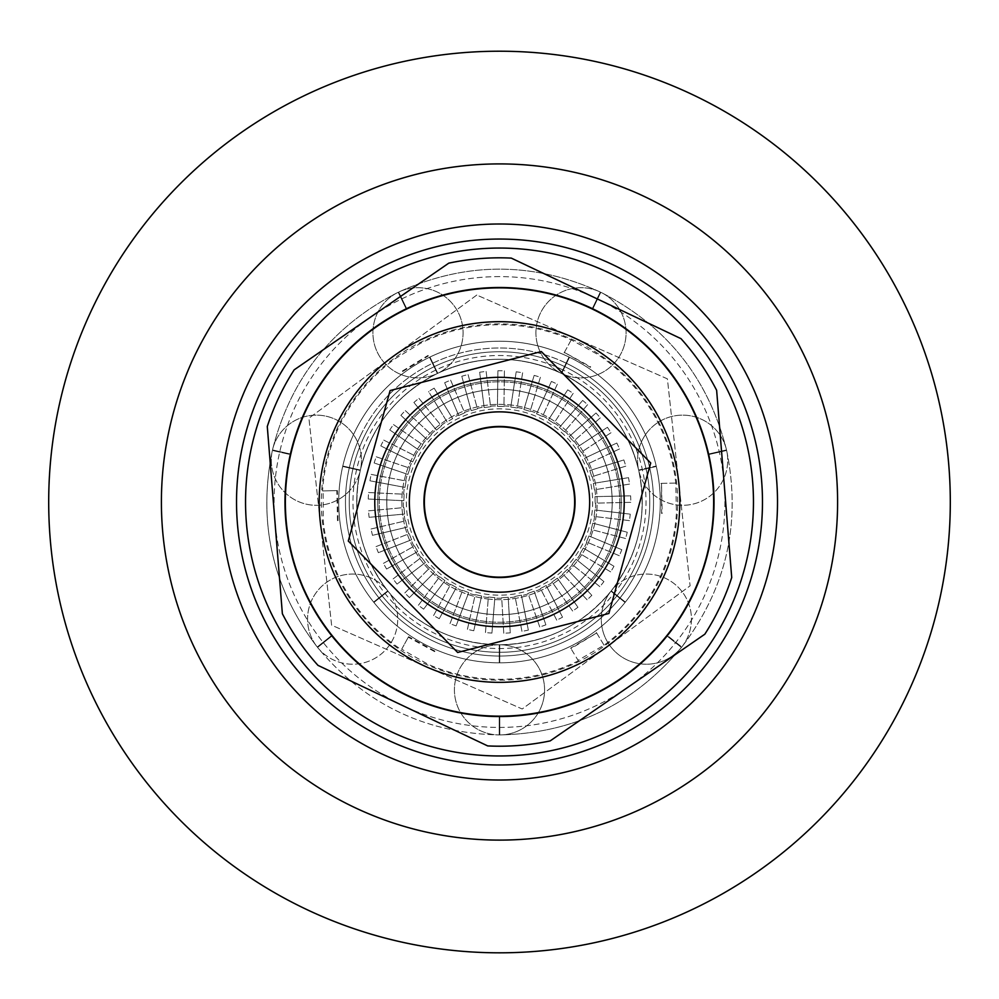 <?xml version="1.0" encoding="UTF-8"?>
<svg xmlns="http://www.w3.org/2000/svg" width="999" height="999" viewBox="0 0 999 999"><rect width="100%" height="100%" fill="white"/><g stroke="black" fill="none" stroke-linecap="round" stroke-linejoin="round"><path stroke-width="0.75" stroke-dasharray="5 3.75" d="M499.5 239.048A262.974 262.974 0 0 0 236.526 502.022A262.974 262.974 0 0 0 499.5 764.984A262.974 262.974 0 0 0 762.474 502.022A262.974 262.974 0 0 0 499.5 239.048A262.974 262.974 0 0 0 271.753 633.503A262.974 262.974 0 0 0 727.247 633.503A262.974 262.974 0 0 0 499.5 239.048A262.974 262.974 0 0 1 762.474 502.022A262.974 262.974 0 0 1 499.5 764.984A262.974 262.974 0 0 1 236.526 502.022A262.974 262.974 0 0 1 499.5 239.048A262.974 262.974 0 0 0 271.753 633.503A262.974 262.974 0 0 0 727.247 633.503A262.974 262.974 0 0 0 499.5 239.048A262.974 262.974 0 0 0 236.526 502.022A262.974 262.974 0 0 0 499.5 764.984A262.974 262.974 0 0 0 762.474 502.022A262.974 262.974 0 0 0 499.5 239.048A262.974 262.974 0 0 1 762.474 502.022A262.974 262.974 0 0 1 499.5 764.984A262.974 262.974 0 0 1 236.526 502.022A262.974 262.974 0 0 1 499.5 239.048A262.974 262.974 0 0 1 762.474 502.022A262.974 262.974 0 0 1 499.5 764.984A262.974 262.974 0 0 1 236.526 502.022A262.974 262.974 0 0 1 499.5 239.048A262.974 262.974 0 0 1 762.474 502.022A262.974 262.974 0 0 1 499.5 764.984A262.974 262.974 0 0 1 236.526 502.022A262.974 262.974 0 0 1 499.5 239.048M499.5 780.019A277.997 277.997 0 0 1 258.741 363.012A277.997 277.997 0 0 1 740.259 363.012A277.997 277.997 0 0 1 499.5 780.019M499.5 163.911A338.112 338.112 0 0 0 206.693 671.066A338.112 338.112 0 0 0 792.307 671.066A338.112 338.112 0 0 0 499.5 163.911M499.5 51.211A450.811 450.811 0 0 0 109.091 727.422A450.811 450.811 0 0 0 889.909 727.422A450.811 450.811 0 0 0 499.5 51.211M499.5 276.611A225.399 225.399 0 0 0 304.295 614.722A225.399 225.399 0 0 0 694.705 614.722A225.399 225.399 0 0 0 499.5 276.611A225.399 225.399 0 0 0 304.295 614.722A225.399 225.399 0 0 0 694.705 614.722A225.399 225.399 0 0 0 499.5 276.611M565.546 362.874A154.021 154.021 0 0 1 638.648 568.069A154.021 154.021 0 0 1 433.454 641.158A154.021 154.021 0 0 1 360.352 435.964A154.021 154.021 0 0 1 565.546 362.874M360.352 435.964A154.021 154.021 0 0 0 511.875 655.544A154.021 154.021 0 0 0 626.273 414.535A154.021 154.021 0 0 0 360.352 435.964M397.689 453.683A112.7 112.7 0 0 0 508.553 614.36A112.7 112.7 0 0 0 592.257 438.012A112.7 112.7 0 0 0 397.689 453.683A112.7 112.7 0 0 0 508.553 614.36A112.7 112.7 0 0 0 592.257 438.012A112.7 112.7 0 0 0 397.689 453.683M716.633 390.297A244.193 244.193 0 0 0 681.006 338.661M704.819 634.203A244.193 244.193 0 0 0 731.718 577.534M487.687 745.916A244.193 244.193 0 0 0 550.212 740.883M282.367 613.736A244.193 244.193 0 0 0 317.994 665.371M294.181 369.83A244.193 244.193 0 0 0 267.282 426.511M511.313 258.117A244.193 244.193 0 0 0 448.788 263.149M363.748 437.574A150.275 150.275 0 0 0 511.575 651.798A150.275 150.275 0 0 0 623.189 416.67A150.275 150.275 0 0 0 363.748 437.574A150.275 150.275 0 0 0 511.575 651.798A150.275 150.275 0 0 0 623.189 416.67A150.275 150.275 0 0 0 363.748 437.574M612.2 502.022A112.7 112.7 0 0 0 443.144 404.42A112.7 112.7 0 0 0 443.144 599.625A112.7 112.7 0 0 0 612.2 502.022A112.7 112.7 0 0 1 443.144 599.625A112.7 112.7 0 0 1 443.144 404.42A112.7 112.7 0 0 1 612.2 502.022A112.7 112.7 0 0 1 499.5 614.722A112.7 112.7 0 0 1 386.8 502.022A112.7 112.7 0 0 1 499.5 389.31A112.7 112.7 0 0 0 386.8 502.022A112.7 112.7 0 0 0 499.5 614.722A112.7 112.7 0 0 0 612.2 502.022A112.7 112.7 0 0 0 499.5 389.31A112.7 112.7 0 0 1 612.2 502.022A112.7 112.7 0 0 1 499.5 614.722A112.7 112.7 0 0 1 386.8 502.022A112.7 112.7 0 0 1 499.5 389.31A112.7 112.7 0 0 1 612.2 502.022A112.7 112.7 0 0 0 499.5 389.31A112.7 112.7 0 0 0 386.8 502.022A112.7 112.7 0 0 0 499.5 614.722A112.7 112.7 0 0 0 612.2 502.022A112.7 112.7 0 0 0 499.5 389.31A112.7 112.7 0 0 1 612.2 502.022A112.7 112.7 0 0 1 499.5 614.722A112.7 112.7 0 0 1 386.8 502.022A112.7 112.7 0 0 1 499.5 389.31A112.7 112.7 0 0 0 386.8 502.022A112.7 112.7 0 0 0 499.5 614.722A112.7 112.7 0 0 0 612.2 502.022M619.717 502.022A120.217 120.217 0 0 1 439.398 606.131A120.217 120.217 0 0 1 439.398 397.902A120.217 120.217 0 0 1 619.717 502.022A120.217 120.217 0 0 0 439.398 397.902A120.217 120.217 0 0 0 439.398 606.131A120.217 120.217 0 0 0 619.717 502.022M642.257 502.022A142.757 142.757 0 0 0 428.121 378.384A142.757 142.757 0 0 0 428.121 625.649A142.757 142.757 0 0 0 642.257 502.022A142.757 142.757 0 0 1 428.121 625.649A142.757 142.757 0 0 1 428.121 378.384A142.757 142.757 0 0 1 642.257 502.022M649.775 502.022A150.275 150.275 0 0 1 424.363 632.155A150.275 150.275 0 0 1 424.363 371.878A150.275 150.275 0 0 1 649.775 502.022A150.275 150.275 0 0 0 424.363 371.878A150.275 150.275 0 0 0 424.363 632.155A150.275 150.275 0 0 0 649.775 502.022M476.798 295.042L308.903 418.194L331.606 625.174L522.202 708.99L690.097 585.839L667.394 378.858L476.798 295.042L308.903 418.194L331.606 625.174L522.202 708.99L690.097 585.839L667.394 378.858L476.798 295.042M336.413 430.294A178.172 178.172 0 0 1 643.156 396.64A178.172 178.172 0 0 1 518.931 679.12A178.172 178.172 0 0 1 336.413 430.294M463.199 584.552A90.16 90.16 0 0 0 589.123 492.182A90.16 90.16 0 0 0 446.178 429.32A90.16 90.16 0 0 0 463.199 584.552M454.133 605.182A112.7 112.7 0 0 1 432.842 411.138A112.7 112.7 0 0 1 611.525 489.722A112.7 112.7 0 0 1 454.133 605.182A112.7 112.7 0 0 1 432.842 411.138A112.7 112.7 0 0 1 611.525 489.722A112.7 112.7 0 0 1 454.133 605.182M499.5 341.233A160.789 160.789 0 0 1 638.748 582.417A160.789 160.789 0 0 1 360.252 582.417A160.789 160.789 0 0 1 499.5 341.233A160.789 160.789 0 0 0 360.252 582.417A160.789 160.789 0 0 0 638.748 582.417A160.789 160.789 0 0 0 499.5 341.233A160.789 160.789 0 0 1 569.043 357.043L569.043 357.043C558.753 378.471 558.753 378.471 569.043 357.043C558.753 378.471 558.753 378.471 569.043 357.043L569.48 357.255C559.153 378.658 559.153 378.658 569.48 357.255C559.153 378.658 559.153 378.658 569.48 357.255A160.789 160.789 0 0 1 656.206 466.009L656.206 466.009C633.041 471.316 633.041 471.316 656.206 466.009C633.041 471.316 633.041 471.316 656.206 466.009L656.306 466.471C633.141 471.74 633.141 471.74 656.306 466.471C633.141 471.74 633.141 471.74 656.306 466.471A160.789 160.789 0 0 1 625.362 602.085L625.362 602.085C606.768 587.275 606.768 587.275 625.362 602.085C606.768 587.275 606.768 587.275 625.362 602.085L625.062 602.459C606.493 587.624 606.493 587.624 625.062 602.459C606.493 587.624 606.493 587.624 625.062 602.459A160.789 160.789 0 0 1 499.737 662.812L499.263 662.812A160.789 160.789 0 0 1 373.938 602.459L373.938 602.459C392.507 587.624 392.507 587.624 373.938 602.459C392.507 587.624 392.507 587.624 373.938 602.459L373.638 602.085C392.232 587.275 392.232 587.275 373.638 602.085C392.232 587.275 392.232 587.275 373.638 602.085A160.789 160.789 0 0 1 342.694 466.471L342.694 466.471C365.859 471.74 365.859 471.74 342.694 466.471C365.859 471.74 365.859 471.74 342.694 466.471L342.794 466.009C365.959 471.316 365.959 471.316 342.794 466.009C365.959 471.316 365.959 471.316 342.794 466.009A160.789 160.789 0 0 1 429.52 357.255L429.52 357.255C439.847 378.658 439.847 378.658 429.52 357.255C439.847 378.658 439.847 378.658 429.52 357.255L429.957 357.043C440.247 378.471 440.247 378.471 429.957 357.043C440.247 378.471 440.247 378.471 429.957 357.043A160.789 160.789 0 0 1 569.043 357.043C558.753 378.471 558.753 378.471 569.043 357.043C558.753 378.471 558.753 378.471 569.043 357.043A160.789 160.789 0 0 0 360.252 582.417A160.789 160.789 0 0 0 638.748 582.417A160.789 160.789 0 0 0 499.5 341.233A160.789 160.789 0 0 1 638.748 582.417A160.789 160.789 0 0 1 360.252 582.417A160.789 160.789 0 0 1 499.5 341.233A160.789 160.789 0 0 0 429.957 357.043A160.789 160.789 0 0 1 499.5 341.233A160.789 160.789 0 0 0 429.957 357.043L429.52 357.255C439.847 378.658 439.847 378.658 429.52 357.255C439.847 378.658 439.847 378.658 429.52 357.255A160.789 160.789 0 0 0 342.794 466.009A160.789 160.789 0 0 1 429.52 357.255A160.789 160.789 0 0 0 342.794 466.009L342.694 466.471C365.859 471.74 365.859 471.74 342.694 466.471C365.859 471.74 365.859 471.74 342.694 466.471A160.789 160.789 0 0 0 373.638 602.085A160.789 160.789 0 0 1 342.694 466.471A160.789 160.789 0 0 0 373.638 602.085L373.938 602.459C392.507 587.624 392.507 587.624 373.938 602.459C392.507 587.624 392.507 587.624 373.938 602.459A160.789 160.789 0 0 0 499.263 662.812A160.789 160.789 0 0 1 373.938 602.459A160.789 160.789 0 0 0 499.263 662.812C499.275 639.035 499.275 639.035 499.263 662.812C499.275 639.035 499.275 639.035 499.263 662.812L499.737 662.812C499.725 639.035 499.725 639.035 499.737 662.812C499.725 639.035 499.725 639.035 499.737 662.812A160.789 160.789 0 0 0 625.062 602.459A160.789 160.789 0 0 1 499.737 662.812A160.789 160.789 0 0 0 625.062 602.459L625.362 602.085C606.768 587.275 606.768 587.275 625.362 602.085C606.768 587.275 606.768 587.275 625.362 602.085A160.789 160.789 0 0 0 656.306 466.471A160.789 160.789 0 0 1 625.362 602.085A160.789 160.789 0 0 0 656.306 466.471L656.206 466.009C633.041 471.316 633.041 471.316 656.206 466.009C633.041 471.316 633.041 471.316 656.206 466.009A160.789 160.789 0 0 0 569.48 357.255A160.789 160.789 0 0 1 656.206 466.009A160.789 160.789 0 0 0 569.48 357.255L569.043 357.043A160.789 160.789 0 0 0 499.5 341.233M499.5 287.125A214.885 214.885 0 0 1 685.601 609.465A214.885 214.885 0 0 1 313.399 609.465A214.885 214.885 0 0 1 499.5 287.125A214.885 214.885 0 0 0 313.399 609.465A214.885 214.885 0 0 0 685.601 609.465A214.885 214.885 0 0 0 499.5 287.125A214.885 214.885 0 0 1 592.482 308.291L592.482 308.291C602.784 286.875 602.784 286.875 592.482 308.291C602.784 286.875 602.784 286.875 592.482 308.291L592.981 308.529C603.309 287.125 603.309 287.125 592.981 308.529C603.309 287.125 603.309 287.125 592.981 308.529A214.885 214.885 0 0 1 708.94 453.933L708.94 453.933C732.105 448.626 732.105 448.626 708.94 453.933C732.105 448.626 732.105 448.626 708.94 453.933L709.065 454.47C732.23 449.2 732.23 449.2 709.065 454.47C732.23 449.2 732.23 449.2 709.065 454.47A214.885 214.885 0 0 1 667.682 635.776L667.682 635.776C686.276 650.586 686.276 650.586 667.682 635.776C686.276 650.586 686.276 650.586 667.682 635.776L667.332 636.213C685.901 651.048 685.901 651.048 667.332 636.213C685.901 651.048 685.901 651.048 667.332 636.213A214.885 214.885 0 0 1 499.775 716.907L499.775 716.907C499.8 740.671 499.8 740.671 499.775 716.907C499.8 740.671 499.8 740.671 499.775 716.907L499.225 716.907A214.885 214.885 0 0 1 331.668 636.213L331.668 636.213C313.099 651.048 313.099 651.048 331.668 636.213C313.099 651.048 313.099 651.048 331.668 636.213L331.318 635.776C312.724 650.586 312.724 650.586 331.318 635.776C312.724 650.586 312.724 650.586 331.318 635.776A214.885 214.885 0 0 1 289.935 454.47L289.935 454.47C266.77 449.2 266.77 449.2 289.935 454.47C266.77 449.2 266.77 449.2 289.935 454.47L290.06 453.933C266.895 448.626 266.895 448.626 290.06 453.933C266.895 448.626 266.895 448.626 290.06 453.933A214.885 214.885 0 0 1 406.019 308.529L406.019 308.529C395.691 287.125 395.691 287.125 406.019 308.529C395.691 287.125 395.691 287.125 406.019 308.529L406.518 308.291C396.216 286.875 396.216 286.875 406.518 308.291C396.216 286.875 396.216 286.875 406.518 308.291A214.885 214.885 0 0 1 592.482 308.291C602.784 286.875 602.784 286.875 592.482 308.291C602.784 286.875 602.784 286.875 592.482 308.291A214.885 214.885 0 0 0 313.399 609.465A214.885 214.885 0 0 0 685.601 609.465A214.885 214.885 0 0 0 499.5 287.125A214.885 214.885 0 0 1 685.601 609.465A214.885 214.885 0 0 1 313.399 609.465A214.885 214.885 0 0 1 499.5 287.125A214.885 214.885 0 0 0 406.518 308.291A214.885 214.885 0 0 1 499.5 287.125A214.885 214.885 0 0 0 406.518 308.291L406.019 308.529C395.691 287.125 395.691 287.125 406.019 308.529C395.691 287.125 395.691 287.125 406.019 308.529A214.885 214.885 0 0 0 290.06 453.933A214.885 214.885 0 0 1 406.019 308.529A214.885 214.885 0 0 0 290.06 453.933L289.935 454.47C266.77 449.2 266.77 449.2 289.935 454.47C266.77 449.2 266.77 449.2 289.935 454.47A214.885 214.885 0 0 0 331.318 635.776A214.885 214.885 0 0 1 289.935 454.47A214.885 214.885 0 0 0 331.318 635.776L331.668 636.213C313.099 651.048 313.099 651.048 331.668 636.213C313.099 651.048 313.099 651.048 331.668 636.213A214.885 214.885 0 0 0 499.225 716.907C499.2 740.671 499.2 740.671 499.225 716.907C499.2 740.671 499.2 740.671 499.225 716.907A214.885 214.885 0 0 1 331.668 636.213A214.885 214.885 0 0 0 499.225 716.907L499.775 716.907A214.885 214.885 0 0 0 667.332 636.213A214.885 214.885 0 0 1 499.775 716.907C499.8 740.671 499.8 740.671 499.775 716.907C499.8 740.671 499.8 740.671 499.775 716.907A214.885 214.885 0 0 0 667.332 636.213L667.682 635.776C686.276 650.586 686.276 650.586 667.682 635.776C686.276 650.586 686.276 650.586 667.682 635.776A214.885 214.885 0 0 0 709.065 454.47A214.885 214.885 0 0 1 667.682 635.776A214.885 214.885 0 0 0 709.065 454.47L708.94 453.933C732.105 448.626 732.105 448.626 708.94 453.933C732.105 448.626 732.105 448.626 708.94 453.933A214.885 214.885 0 0 0 592.981 308.529A214.885 214.885 0 0 1 708.94 453.933A214.885 214.885 0 0 0 592.981 308.529L592.482 308.291A214.885 214.885 0 0 0 499.5 287.125M436.476 430.082L413.898 402.485A131.281 131.281 0 0 1 418.943 398.364L441.508 425.974A95.642 95.642 0 0 0 436.476 430.082L413.898 402.485M546.191 585.476L562.537 617.17A131.281 131.281 0 0 1 556.755 620.154L540.409 588.461A95.642 95.642 0 0 0 546.191 585.476L562.537 617.17M534.128 591.171L545.891 624.825A131.281 131.281 0 0 1 539.76 626.972L527.984 593.319A95.642 95.642 0 0 0 534.128 591.171L545.891 624.825M521.378 595.117L528.346 630.082A131.281 131.281 0 0 1 521.977 631.356L514.997 596.391A95.642 95.642 0 0 0 521.378 595.117L528.346 630.082M508.204 597.252L510.252 632.854A131.281 131.281 0 0 1 503.758 633.229L501.71 597.627A95.642 95.642 0 0 0 508.204 597.252L510.252 632.854M494.867 597.539L491.933 633.079A131.281 131.281 0 0 1 485.452 632.542L488.386 597.002A95.642 95.642 0 0 0 494.867 597.539L491.933 633.079M481.618 595.966L473.763 630.744A131.281 131.281 0 0 1 467.42 629.32L475.274 594.53A95.642 95.642 0 0 0 481.618 595.966L473.763 630.744M468.718 592.569L456.106 625.911A131.281 131.281 0 0 1 450.025 623.613L462.637 590.259A95.642 95.642 0 0 0 468.718 592.569L456.106 625.911M456.418 587.4L439.285 618.668A131.281 131.281 0 0 1 433.578 615.546L450.711 584.278A95.642 95.642 0 0 0 456.418 587.4L439.285 618.668M444.955 580.569L423.638 609.153A131.281 131.281 0 0 1 418.419 605.257L439.735 576.685A95.642 95.642 0 0 0 444.955 580.569L423.638 609.153M434.553 572.215L409.465 597.552A131.281 131.281 0 0 1 404.845 592.969L429.932 567.644A95.642 95.642 0 0 0 434.553 572.215L409.465 597.552M425.412 562.499L397.04 584.09A131.281 131.281 0 0 1 393.107 578.908L421.478 557.317A95.642 95.642 0 0 0 425.412 562.499L397.04 584.09M417.719 551.598L386.613 569.03A131.281 131.281 0 0 1 383.441 563.361L414.535 545.916A95.642 95.642 0 0 0 417.719 551.598L386.613 569.03M411.613 539.735L378.384 552.672A131.281 131.281 0 0 1 376.024 546.603L409.253 533.666A95.642 95.642 0 0 0 411.613 539.735L378.384 552.672M407.217 527.135L372.515 535.327A131.281 131.281 0 0 1 371.029 528.995L405.731 520.804A95.642 95.642 0 0 0 407.217 527.135L372.515 535.327M404.62 514.048L369.118 517.32A131.281 131.281 0 0 1 368.519 510.851L404.021 507.567A95.642 95.642 0 0 0 404.62 514.048L369.118 517.32M403.871 500.724L368.256 499.025A131.281 131.281 0 0 1 368.569 492.532L404.183 494.23A95.642 95.642 0 0 0 403.871 500.724L368.256 499.025M404.982 487.425L369.955 480.794A131.281 131.281 0 0 1 371.166 474.4L406.193 481.043A95.642 95.642 0 0 0 404.982 487.425L369.955 480.794M407.929 474.413L374.163 462.974A131.281 131.281 0 0 1 376.248 456.805L410.027 468.256A95.642 95.642 0 0 0 407.929 474.413L374.163 462.974M412.662 461.938L380.819 445.904A131.281 131.281 0 0 1 383.741 440.097L415.596 456.131A95.642 95.642 0 0 0 412.662 461.938L380.819 445.904M419.093 450.249L389.785 429.932A131.281 131.281 0 0 1 393.494 424.587L422.789 444.905A95.642 95.642 0 0 0 419.093 450.249L389.785 429.932M427.072 439.56L400.886 415.372A131.281 131.281 0 0 1 405.294 410.589L431.493 434.777A95.642 95.642 0 0 0 427.072 439.56L400.886 415.372M458.741 415.497L444.655 382.754A131.281 131.281 0 0 1 450.624 380.182L464.722 412.937A95.642 95.642 0 0 0 458.741 415.497L444.655 382.754M471.178 410.676L461.788 376.273A131.281 131.281 0 0 1 468.056 374.563L477.46 408.953A95.642 95.642 0 0 0 471.178 410.676L461.788 376.273M484.165 407.617L479.657 372.252A131.281 131.281 0 0 1 486.101 371.428L490.621 406.793A95.642 95.642 0 0 0 484.165 407.617L479.657 372.252M497.452 406.406L497.902 370.754A131.281 131.281 0 0 1 504.408 370.829L503.958 406.481A95.642 95.642 0 0 0 497.452 406.406L497.902 370.754M510.776 407.055L516.196 371.803A131.281 131.281 0 0 1 522.614 372.789L517.207 408.042A95.642 95.642 0 0 0 510.776 407.055L516.196 371.803M523.888 409.54L534.153 375.399A131.281 131.281 0 0 1 540.384 377.272L530.119 411.413A95.642 95.642 0 0 0 523.888 409.54L534.153 375.399M536.525 413.836L551.436 381.456A131.281 131.281 0 0 1 557.342 384.165L542.432 416.558A95.642 95.642 0 0 0 536.525 413.836L551.436 381.456M548.439 419.855L567.707 389.847A131.281 131.281 0 0 1 573.176 393.369L553.908 423.364A95.642 95.642 0 0 0 548.439 419.855L567.707 389.847M559.39 427.46L582.654 400.437A131.281 131.281 0 0 1 587.587 404.682L564.323 431.705A95.642 95.642 0 0 0 559.39 427.46L582.654 400.437M569.193 436.526L595.978 412.999A131.281 131.281 0 0 1 600.274 417.882L573.476 441.408A95.642 95.642 0 0 0 569.193 436.526L595.978 412.999M577.622 446.853L607.429 427.297A131.281 131.281 0 0 1 611.001 432.729L581.193 452.297A95.642 95.642 0 0 0 577.622 446.853L607.429 427.297M584.54 458.266L616.783 443.044A131.281 131.281 0 0 1 619.555 448.926L587.312 464.148A95.642 95.642 0 0 0 584.54 458.266L616.783 443.044M589.797 470.529L623.851 459.94A131.281 131.281 0 0 1 625.786 466.146L591.733 476.735A95.642 95.642 0 0 0 589.797 470.529L623.851 459.94M593.306 483.404L628.496 477.647A131.281 131.281 0 0 1 629.545 484.078L594.355 489.822A95.642 95.642 0 0 0 593.306 483.404L628.496 477.647M594.979 496.64L630.631 495.841A131.281 131.281 0 0 1 630.781 502.347L595.129 503.134A95.642 95.642 0 0 0 594.979 496.64L630.631 495.841M594.805 509.977L630.219 514.148A131.281 131.281 0 0 1 629.457 520.616L594.043 516.433A95.642 95.642 0 0 0 594.805 509.977L630.219 514.148M592.769 523.164L627.247 532.23A131.281 131.281 0 0 1 625.599 538.523L591.121 529.458A95.642 95.642 0 0 0 592.769 523.164L627.247 532.23M588.923 535.939L621.803 549.712A131.281 131.281 0 0 1 619.293 555.706L586.401 541.933A95.642 95.642 0 0 0 588.923 535.939L621.803 549.712M583.329 548.051L613.973 566.271A131.281 131.281 0 0 1 610.651 571.865L580.007 553.646A95.642 95.642 0 0 0 583.329 548.051L613.973 566.271M576.098 559.278L603.92 581.58A131.281 131.281 0 0 1 599.85 586.65L572.04 564.348A95.642 95.642 0 0 0 576.098 559.278L603.92 581.58M567.395 569.38L591.833 595.329A131.281 131.281 0 0 1 587.1 599.8L562.649 573.838A95.642 95.642 0 0 0 567.395 569.38L591.833 595.329M557.355 578.171L577.946 607.28A131.281 131.281 0 0 1 572.639 611.038L552.047 581.93A95.642 95.642 0 0 0 557.355 578.171L577.946 607.28M418.943 398.364L441.508 425.974M405.294 410.589L431.493 434.777M393.494 424.587L422.789 444.905M383.741 440.097L415.596 456.131M376.248 456.805L410.027 468.256M371.166 474.4L406.193 481.043M368.569 492.532L404.183 494.23M368.519 510.851L404.021 507.567M371.029 528.995L405.731 520.804M376.024 546.603L409.253 533.666M383.441 563.361L414.535 545.916M393.107 578.908L421.478 557.317M404.845 592.969L429.932 567.644M418.419 605.257L439.735 576.685M433.578 615.546L450.711 584.278M450.025 623.613L462.637 590.259M467.42 629.32L475.274 594.53M485.452 632.542L488.386 597.002M503.758 633.229L501.71 597.627M521.977 631.356L514.997 596.391M539.76 626.972L527.984 593.319M556.755 620.154L540.409 588.461M572.639 611.038L552.047 581.93M587.1 599.8L562.649 573.838M599.85 586.65L572.04 564.348M610.651 571.865L580.007 553.646M619.293 555.706L586.401 541.933M625.599 538.523L591.121 529.458M629.457 520.616L594.043 516.433M630.781 502.347L595.129 503.134M629.545 484.078L594.355 489.822M625.786 466.146L591.733 476.735M619.555 448.926L587.312 464.148M611.001 432.729L581.193 452.297M600.274 417.882L573.476 441.408M587.587 404.682L564.323 431.705M573.176 393.369L553.908 423.364M557.342 384.165L542.432 416.558M540.384 377.272L530.119 411.413M522.614 372.789L517.207 408.042M504.408 370.829L503.958 406.481M486.101 371.428L490.621 406.793M468.056 374.563L477.46 408.953M450.624 380.182L464.722 412.937M552.372 582.392A96.204 96.204 0 0 1 546.453 585.988M540.671 588.96A96.204 96.204 0 0 1 534.315 591.708M528.171 593.856A96.204 96.204 0 0 1 521.49 595.679M515.109 596.952A96.204 96.204 0 0 1 508.241 597.827M501.748 598.201A96.204 96.204 0 0 1 494.817 598.114M488.336 597.577A96.204 96.204 0 0 1 481.493 596.528M475.149 595.092A96.204 96.204 0 0 1 468.519 593.094M462.437 590.796A96.204 96.204 0 0 1 456.143 587.899M450.437 584.777A96.204 96.204 0 0 1 444.617 581.031M439.398 577.135A96.204 96.204 0 0 1 434.153 572.627M429.533 568.044A96.204 96.204 0 0 1 424.962 562.837M421.016 557.667A96.204 96.204 0 0 1 417.22 551.873M414.036 546.203A96.204 96.204 0 0 1 411.089 539.935M408.728 533.878A96.204 96.204 0 0 1 406.668 527.26M405.169 520.929A96.204 96.204 0 0 1 404.058 514.098M403.459 507.617A96.204 96.204 0 0 1 403.309 500.699M403.608 494.205A96.204 96.204 0 0 1 404.42 487.325M405.631 480.931A96.204 96.204 0 0 1 407.392 474.238M409.478 468.069A96.204 96.204 0 0 1 412.162 461.688M415.084 455.881A96.204 96.204 0 0 1 418.618 449.925M422.327 444.58A96.204 96.204 0 0 1 426.66 439.173M431.068 434.39A96.204 96.204 0 0 1 436.113 429.645M441.146 425.524A96.204 96.204 0 0 1 446.803 421.528L428.583 391.546A131.281 131.281 0 0 1 434.14 388.161L452.36 418.156A96.204 96.204 0 0 1 458.516 414.985M464.498 412.412A96.204 96.204 0 0 1 471.029 410.127M477.31 408.404A96.204 96.204 0 0 1 484.09 407.055M490.546 406.231A96.204 96.204 0 0 1 497.465 405.831M503.971 405.919A96.204 96.204 0 0 1 510.864 406.493M517.295 407.48A96.204 96.204 0 0 1 524.05 409.003M530.282 410.876A96.204 96.204 0 0 1 536.763 413.324M542.669 416.046A96.204 96.204 0 0 1 548.738 419.368M554.208 422.889A96.204 96.204 0 0 1 559.765 427.023M564.697 431.268A96.204 96.204 0 0 1 569.617 436.138M573.901 441.034A96.204 96.204 0 0 1 578.096 446.541M581.668 451.985A96.204 96.204 0 0 1 585.052 458.017M587.837 463.898A96.204 96.204 0 0 1 590.347 470.354M592.282 476.573A96.204 96.204 0 0 1 593.868 483.304M594.917 489.722A96.204 96.204 0 0 1 595.554 496.628M595.704 503.121A96.204 96.204 0 0 1 595.367 510.039M594.605 516.508A96.204 96.204 0 0 1 593.319 523.314M591.67 529.595A96.204 96.204 0 0 1 589.447 536.163M586.925 542.157A96.204 96.204 0 0 1 583.816 548.339M580.494 553.933A96.204 96.204 0 0 1 576.548 559.627M572.477 564.697A96.204 96.204 0 0 1 567.782 569.792M563.049 574.25A96.204 96.204 0 0 1 557.679 578.633M434.14 388.161L452.659 418.643A95.642 95.642 0 0 0 447.102 422.015L446.803 421.528M447.102 422.015L428.583 391.546M547.864 581.643A93.169 93.169 0 0 1 406.356 504.095A93.169 93.169 0 0 1 544.28 420.317A93.169 93.169 0 0 1 547.864 581.643M578.071 660.314L578.371 660.801A177.285 177.285 0 0 1 427.784 664.148L401.698 649.213L408.566 636.688L401.423 649.712A177.285 177.285 0 0 1 323.226 520.979L323.127 490.921L337.4 490.596L322.565 490.934A177.285 177.285 0 0 1 394.942 358.841L420.629 343.244A177.285 177.285 0 0 1 571.216 339.885L597.577 354.333A177.285 177.285 0 0 1 675.774 483.054L676.435 513.111A177.285 177.285 0 0 1 604.058 645.192L578.071 660.314L570.666 648.114L578.371 660.801M434.915 651.136L408.566 636.688M338.074 520.641L337.4 490.596M402.647 371.528L428.334 355.919M337.5 520.654L336.838 490.609M434.64 651.635L408.291 637.187M604.058 645.192L596.64 632.991L570.953 648.588M596.64 632.991L570.666 648.114M596.353 632.504L603.758 644.705M675.774 483.054L661.5 483.379L662.162 513.424M661.5 483.379L661.6 513.436M660.926 483.391L675.199 483.066M571.216 339.885L564.36 352.41L590.709 366.845M564.36 352.41L590.434 367.345M564.085 352.897L570.941 340.384M402.36 371.041L428.047 355.444M518.469 575.536A75.936 75.936 0 0 1 426.348 481.68A75.936 75.936 0 0 1 553.696 448.826A75.936 75.936 0 0 1 518.469 575.536A75.936 75.936 0 0 0 573.026 483.054A75.936 75.936 0 0 0 480.531 428.496A75.936 75.936 0 0 0 425.974 520.979A75.936 75.936 0 0 0 518.469 575.536M476.985 414.71A90.16 90.16 0 0 1 586.376 526.173A90.16 90.16 0 0 1 435.152 565.172A90.16 90.16 0 0 1 476.985 414.71M378.733 533.166A124.725 124.725 0 0 1 532.904 381.855A124.725 124.725 0 0 1 586.863 591.033A124.725 124.725 0 0 1 378.733 533.166M390.109 390.559L348.289 541.021L457.667 652.472L608.891 613.473L650.711 463.012L541.333 351.561L390.109 390.559M487.5 598.95A97.677 97.677 0 0 0 589.447 463.936A97.677 97.677 0 0 0 421.553 443.156A97.677 97.677 0 0 0 487.5 598.95A97.677 97.677 0 0 1 421.553 443.156A97.677 97.677 0 0 1 589.447 463.936A97.677 97.677 0 0 1 487.5 598.95M477.347 680.981A180.32 180.32 0 0 0 665.559 431.718A180.32 180.32 0 0 0 355.594 393.356A180.32 180.32 0 0 0 477.347 680.981A180.32 180.32 0 0 0 678.458 524.175A180.32 180.32 0 0 0 521.653 323.064M373.638 602.085C392.232 587.275 392.232 587.275 373.638 602.085C392.232 587.275 392.232 587.275 373.638 602.085M331.318 635.776C312.724 650.586 312.724 650.586 331.318 635.776C312.724 650.586 312.724 650.586 331.318 635.776M342.794 466.009C365.959 471.316 365.959 471.316 342.794 466.009C365.959 471.316 365.959 471.316 342.794 466.009M290.06 453.933C266.895 448.626 266.895 448.626 290.06 453.933C266.895 448.626 266.895 448.626 290.06 453.933M429.957 357.043C440.247 378.471 440.247 378.471 429.957 357.043C440.247 378.471 440.247 378.471 429.957 357.043M406.518 308.291C396.216 286.875 396.216 286.875 406.518 308.291C396.216 286.875 396.216 286.875 406.518 308.291M569.48 357.255C559.153 378.658 559.153 378.658 569.48 357.255C559.153 378.658 559.153 378.658 569.48 357.255M592.981 308.529C603.309 287.125 603.309 287.125 592.981 308.529C603.309 287.125 603.309 287.125 592.981 308.529M656.306 466.471C633.141 471.74 633.141 471.74 656.306 466.471C633.141 471.74 633.141 471.74 656.306 466.471M709.065 454.47C732.23 449.2 732.23 449.2 709.065 454.47C732.23 449.2 732.23 449.2 709.065 454.47M625.062 602.459C606.493 587.624 606.493 587.624 625.062 602.459C606.493 587.624 606.493 587.624 625.062 602.459M667.332 636.213C685.901 651.048 685.901 651.048 667.332 636.213C685.901 651.048 685.901 651.048 667.332 636.213M499.263 662.812L499.737 662.812C499.725 639.035 499.725 639.035 499.737 662.812C499.725 639.035 499.725 639.035 499.737 662.812L499.263 662.812C499.275 639.035 499.275 639.035 499.263 662.812C499.275 639.035 499.275 639.035 499.263 662.812M499.225 716.907C499.2 740.671 499.2 740.671 499.225 716.907C499.2 740.671 499.2 740.671 499.225 716.907M562.325 369.655A146.516 146.516 0 0 0 353.459 513.786A146.516 146.516 0 0 0 582.717 622.614A146.516 146.516 0 0 0 562.325 369.655M407.667 695.466A214.136 214.136 0 0 1 377.884 325.774A214.136 214.136 0 0 1 712.949 484.815A214.136 214.136 0 0 1 407.667 695.466M377.784 502.022A121.716 121.716 0 0 1 560.364 396.603A121.716 121.716 0 0 1 560.364 607.429A121.716 121.716 0 0 1 377.784 502.022A121.716 121.716 0 0 0 560.364 607.429A121.716 121.716 0 0 0 560.364 396.603A121.716 121.716 0 0 0 377.784 502.022M245.542 502.022A253.958 253.958 0 0 1 626.473 282.08A253.958 253.958 0 0 1 626.473 721.952A253.958 253.958 0 0 1 245.542 502.022A253.958 253.958 0 0 0 626.473 721.952A253.958 253.958 0 0 0 626.473 282.08A253.958 253.958 0 0 0 245.542 502.022M621.216 502.022A121.716 121.716 0 0 0 438.636 396.603A121.716 121.716 0 0 0 438.636 607.429A121.716 121.716 0 0 0 621.216 502.022A121.716 121.716 0 0 1 438.636 607.429A121.716 121.716 0 0 1 438.636 396.603A121.716 121.716 0 0 1 621.216 502.022M753.458 502.022A253.958 253.958 0 0 0 372.527 282.08A253.958 253.958 0 0 0 372.527 721.952A253.958 253.958 0 0 0 753.458 502.022M610.976 591.208A45.08 45.08 0 0 0 618.244 654.382A45.08 45.08 0 0 0 681.418 647.464C634.115 704.12 573.576 733.266 499.8 734.939A45.08 45.08 0 0 0 544.58 689.822A45.08 45.08 0 0 0 499.725 644.78A45.08 45.08 0 0 1 544.58 689.859A45.08 45.08 0 0 1 499.787 734.939C573.576 733.266 634.115 704.12 681.418 647.477A45.08 45.08 0 0 1 618.219 654.357A45.08 45.08 0 0 1 610.976 591.208C581.992 625.886 544.905 643.743 499.712 644.78C544.905 643.743 581.992 625.886 610.976 591.196M681.78 647.015A45.08 45.08 0 0 0 674.437 583.866A45.08 45.08 0 0 0 611.251 590.846C638.623 554.882 647.777 514.747 638.723 470.454A45.08 45.08 0 0 0 692.657 504.17A45.08 45.08 0 0 0 726.648 450.474C741.433 522.777 726.485 588.286 681.793 647.002C726.485 588.286 741.433 522.777 726.648 450.487A45.08 45.08 0 0 1 692.632 504.183A45.08 45.08 0 0 1 638.723 470.467C647.777 514.747 638.623 554.882 611.251 590.859A45.08 45.08 0 0 1 674.462 583.891A45.08 45.08 0 0 1 681.78 647.015M726.51 449.9A45.08 45.08 0 0 0 672.564 416.271A45.08 45.08 0 0 0 638.623 470.029C627.572 426.211 601.91 394.031 561.638 373.489A45.08 45.08 0 0 0 621.615 352.347A45.08 45.08 0 0 0 600.824 292.295C666.57 325.799 708.466 378.334 726.51 449.9A45.08 45.08 0 0 0 672.602 416.271A45.08 45.08 0 0 0 638.623 470.029C627.572 426.211 601.898 394.031 561.638 373.489A45.08 45.08 0 0 0 621.603 352.372A45.08 45.08 0 0 0 600.824 292.295C666.583 325.811 708.478 378.346 726.51 449.9M600.299 292.045A45.08 45.08 0 0 0 540.372 313.249A45.08 45.08 0 0 0 561.238 373.301C520.079 354.62 478.921 354.62 437.749 373.301A45.08 45.08 0 0 0 458.616 313.224A45.08 45.08 0 0 0 398.701 292.045C465.896 261.526 533.091 261.526 600.287 292.033A45.08 45.08 0 0 0 540.384 313.224A45.08 45.08 0 0 0 561.238 373.301C520.079 354.62 478.921 354.62 437.749 373.301A45.08 45.08 0 0 0 458.628 313.249A45.08 45.08 0 0 0 398.701 292.045C465.909 261.526 533.104 261.526 600.287 292.033M398.176 292.295A45.08 45.08 0 0 0 377.397 352.372A45.08 45.08 0 0 0 437.35 373.501C397.103 394.031 371.428 426.211 360.364 470.042A45.08 45.08 0 0 0 326.398 416.271A45.08 45.08 0 0 0 272.49 449.9C290.522 378.346 332.417 325.811 398.164 292.295A45.08 45.08 0 0 0 377.385 352.347A45.08 45.08 0 0 0 437.35 373.501C397.09 394.031 371.428 426.211 360.364 470.042A45.08 45.08 0 0 0 326.436 416.271A45.08 45.08 0 0 0 272.49 449.9C290.534 378.334 332.43 325.799 398.164 292.295M272.352 450.474A45.08 45.08 0 0 0 306.368 504.183A45.08 45.08 0 0 0 360.277 470.467C351.223 514.747 360.377 554.882 387.749 590.859A45.08 45.08 0 0 0 324.538 583.891A45.08 45.08 0 0 0 317.22 647.015A45.08 45.08 0 0 1 324.563 583.866A45.08 45.08 0 0 1 387.749 590.846C360.377 554.882 351.223 514.747 360.277 470.454A45.08 45.08 0 0 1 306.343 504.17A45.08 45.08 0 0 1 272.352 450.474C257.567 522.777 272.515 588.286 317.207 647.002C272.515 588.286 257.567 522.777 272.352 450.487M317.582 647.464A45.08 45.08 0 0 0 380.781 654.357A45.08 45.08 0 0 0 388.024 591.208C417.008 625.886 454.095 643.743 499.288 644.78C454.095 643.743 417.008 625.886 388.024 591.196A45.08 45.08 0 0 1 380.756 654.382A45.08 45.08 0 0 1 317.582 647.464C364.885 704.12 425.424 733.266 499.2 734.939C425.424 733.266 364.885 704.12 317.582 647.477M499.275 644.78A45.08 45.08 0 0 0 454.42 689.859A45.08 45.08 0 0 0 499.213 734.939A45.08 45.08 0 0 1 454.42 689.822A45.08 45.08 0 0 1 499.275 644.78"/><path stroke-width="1.5" d="M499.5 780.019A277.997 277.997 0 0 0 740.259 363.012A277.997 277.997 0 0 0 258.741 363.012A277.997 277.997 0 0 0 499.5 780.019M499.5 163.911A338.112 338.112 0 0 0 206.693 671.066A338.112 338.112 0 0 0 792.307 671.066A338.112 338.112 0 0 0 499.5 163.911M499.5 51.211A450.811 450.811 0 0 0 109.091 727.422A450.811 450.811 0 0 0 889.909 727.422A450.811 450.811 0 0 0 499.5 51.211M487.687 745.916L317.994 665.371L487.687 745.916A244.193 244.193 0 0 0 550.212 740.883L704.819 634.203L550.212 740.883M704.819 634.203A244.193 244.193 0 0 0 731.718 577.534L716.633 390.297L731.718 577.534M716.633 390.297A244.193 244.193 0 0 0 681.006 338.661L511.313 258.117L681.006 338.661M511.313 258.117A244.193 244.193 0 0 0 448.788 263.149L294.181 369.83L448.788 263.149M294.181 369.83A244.193 244.193 0 0 0 267.282 426.511L282.367 613.736L267.282 426.511M282.367 613.736A244.193 244.193 0 0 0 317.994 665.371M469.255 570.791A75.137 75.137 0 0 1 455.057 441.433A75.137 75.137 0 0 1 574.188 493.818A75.137 75.137 0 0 1 469.255 570.791M463.199 584.552A90.16 90.16 0 0 0 589.123 492.182A90.16 90.16 0 0 0 446.178 429.32A90.16 90.16 0 0 0 463.199 584.552M593.119 656.131A180.32 180.32 0 0 1 319.218 506.031A180.32 180.32 0 0 1 586.163 343.881A180.32 180.32 0 0 1 593.119 656.131M522.015 589.323A90.16 90.16 0 0 0 563.848 438.861A90.16 90.16 0 0 0 412.624 477.872A90.16 90.16 0 0 0 522.015 589.323M378.733 533.166A124.725 124.725 0 0 0 586.863 591.033A124.725 124.725 0 0 0 532.904 381.855A124.725 124.725 0 0 0 378.733 533.166M608.891 613.473L457.667 652.472L348.289 541.021L390.109 390.559L541.333 351.561L650.711 463.012L608.891 613.473M521.653 323.064A180.32 180.32 0 0 0 320.542 479.87A180.32 180.32 0 0 0 477.347 680.981M762.474 502.022A262.974 262.974 0 0 0 499.5 239.048A262.974 262.974 0 0 0 236.526 502.022A262.974 262.974 0 0 0 499.5 764.984A262.974 262.974 0 0 0 762.474 502.022A262.974 262.974 0 0 0 499.5 239.048A262.974 262.974 0 0 0 236.526 502.022A262.974 262.974 0 0 0 499.5 764.984A262.974 262.974 0 0 0 762.474 502.022M407.667 695.466A214.136 214.136 0 0 0 712.949 484.815A214.136 214.136 0 0 0 377.884 325.774A214.136 214.136 0 0 0 407.667 695.466M753.458 502.022A253.958 253.958 0 0 1 372.527 721.952A253.958 253.958 0 0 1 372.527 282.08A253.958 253.958 0 0 1 753.458 502.022"/></g></svg>
